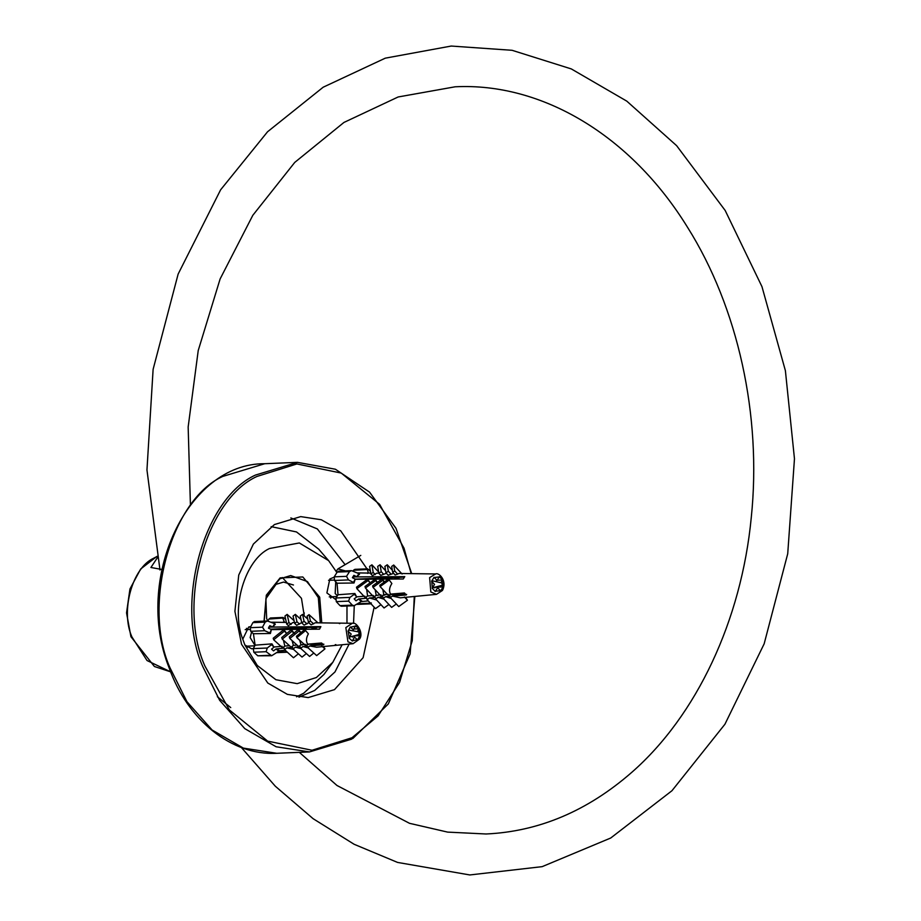 <?xml version="1.0" encoding="UTF-8"?>
<svg xmlns="http://www.w3.org/2000/svg" width="921" height="921" viewBox="0 0 921 921"><rect width="100%" height="100%" fill="white"/><g stroke="black" fill="none" stroke-linecap="round" stroke-linejoin="round"><path stroke-width="1.38" d="M247.841 629.538L246.448 628.318M247.242 647.417L248.52 646.082M253.333 648.522L251.686 648.81L244.871 644.965L242.764 639.186L248.693 626.994L250.788 626.568M244.871 644.965L257.281 665.492L275.92 679.733L297.195 683.647L316.398 677.511L332.826 662.303L342.128 644.746M346.975 623.218L346.987 605.995M335.532 599.433L326.886 592.917L329.845 578.975L334.001 577.237M336.913 572.563L328.613 560.613L299.337 542.964L269.45 548.525C244.859 559.922 230.526 608.608 242.764 639.186M321.763 622.884L319.702 597.176L302.813 576.972L280.134 577.881L266.319 595.196L264.051 621.134M331.226 580.207L329.845 578.987M330.627 598.086L331.917 596.75M296.574 696.806L303.665 693.237L323.916 674.494L332.826 662.303M328.613 560.613L318.724 549.192L296.504 531.947L271.154 526.639M304.264 615.942L301.466 598.328L282.344 577.548M264.2 621.134L266.33 595.795L279.811 578.849L290.702 575.556L307.453 581.588L318.321 597.625L320.289 622.861M274.654 629.573L274.297 628.985M275.713 628.928L275.379 629.573M285.591 628.525L285.13 629.48M295.526 628.11L294.95 629.388M305.45 627.696L304.736 629.296M309.94 643.963L311.263 644.677L323.87 644.193M315.339 627.293L314.545 629.204M319.299 643.18L321.21 644.309M335.232 644.677L335.912 644.631M339.895 623.586L339.308 623.563M352.593 637.125L353.273 636.066M275.943 629.561L275.563 628.939M286.051 629.469L285.498 628.525M276.979 628.882L276.634 629.561M286.857 628.467L286.385 629.469M306.06 629.101L305.438 627.915M296.792 628.064L296.205 629.377M301.789 644.654L302.387 644.953M306.716 627.65L305.991 629.285M311.125 643.871L312.61 644.665M320.658 644.332L322.005 643.457M316.605 627.236L315.799 629.193M320.496 643.077L322.477 644.251M299.636 627.938L301.121 629.331M313.209 629.216L310.55 629.25M254.967 645.448L250.144 637.562L251.594 632.071M358.914 631.933L358.983 634.523L359.063 631.944L348.656 630.068M349.6 637.056L358.983 634.523M368.262 578.607L367.893 579.205M378.197 578.204L377.633 579.148M388.098 577.789L387.35 579.09M391.333 594.033L394.844 595.899M397.999 577.375L397.135 579.033M400.785 593.262L402.615 594.586M434.839 587.863L435.357 587.08M436.635 581.565L436.427 580.483M368.043 580.564L367.663 579.09L356.496 587.195L356.876 588.669L368.043 580.564L370.058 582.74L367.306 578.653M369.528 578.561L369.137 579.194M379.464 578.146L378.876 579.136M383.401 594.931L384.103 595.357M398.091 579.033L397.043 577.421M389.364 577.743L388.604 579.079L403.283 578.998L404.78 576.627L352.755 576.926L356.761 576.753L353.894 575.326L352.398 577.709L355.264 579.136L353.445 582.383L348.472 579.908L346.515 576.339L349.52 571.584L351.511 570.64L358.937 573.679L356.761 576.753M392.542 593.941L393.992 594.943L406.645 594.425M399.265 577.329L398.39 579.021M401.993 593.17L403.882 594.54M337.42 595.68L335.186 593.561L335.716 581.773M443.001 584.87L441.666 582.912L442.552 585.157L432.352 587.886M441.666 582.912L431.926 580.714M345.398 570.893L337.938 568.902L336.153 571.216M161.808 569.454L150.917 567.486L157.33 557.792M267.666 620.996L266.664 618.555L265.858 598.765L276.047 584.34L283.564 582.072L293.465 584.996M304.252 612.879L303.792 615.516M366.972 568.844L340.689 530.807L321.314 519.755L300.707 516.612L274.412 524.567L253.379 544.058L238.735 575.061L234.913 611.325L241.555 644.32L267.792 683.037L287.352 694.365L308.201 697.588L334.496 689.633L363.116 657.675L374.145 607.204M217.368 696.737L230.734 707.593M349.14 644.067L334.991 671.939L314.671 690.462L298.957 697.174M353.549 623.425L354.263 605.696M345.11 564.654L317.342 528.93L290.84 517.947M351.511 570.64L338.652 571.17L337.201 572.091L349.52 571.584M346.515 576.339L334.208 576.845L337.201 572.091M334.208 576.845L334.519 580.495L348.472 579.908M368.412 573.058L367.41 569.696L368.561 569.443L370.472 571.492M367.629 568.821L354.896 569.351L353.445 570.272L368.561 569.443M371.347 602.979L370.219 602.979M357.256 604.383L370.449 603.877L370.207 603.22L358.2 603.716M348.587 601.125L349.934 597.407L354.424 594.229L356.749 597.004L354.159 598.846L356.024 600.837L358.614 599.007L361.251 601.563L354.09 605.707L352.306 605.12L348.587 601.125L336.28 601.632L335.969 597.982L338.007 594.747L354.884 593.504L356.323 596.267M352.306 605.12L339.999 605.627L336.28 601.632M339.999 605.627L341.357 606.237L354.09 605.707M441.643 585.399L443.082 586.942L440.583 590.902L437.648 587.736L435.265 591.501L432.156 588.174L434.539 584.409L431.581 581.243L434.079 577.294L437.038 580.449L439.398 576.696L442.494 580.023L441.044 582.36M443.082 586.942L435.242 587.276M442.494 580.023L437.164 580.242M442.506 587.874L441.171 589.981M388.351 579.079L382.192 579.125M381.939 579.125L375.204 579.159L365.027 586.504L365.418 588.012L375.572 580.644L375.181 579.136L378.024 583.281L375.572 580.644M375.146 579.159L367.755 579.205M367.514 579.205L355.207 579.274M354.965 579.965L354.009 583.005L337.051 583.212L338.007 594.747M356.657 596.854L364.877 596.186M366.662 589.348L367.583 595.968L373.408 595.496M375.169 589.728L376.182 595.265L380.995 594.874M384.045 582.21L382.088 579.01L384.506 581.876M382.814 589.475L383.792 594.644L388.167 594.298M391.862 583.534L388.489 578.987L391.862 583.534C389.295 587.552 388.858 591.075 390.539 594.103L404.446 592.963L406.299 594.966L392.404 596.094L400.382 597.821L436.496 594.344L442.448 590.453C447.502 580.437 438.707 572.217 435.656 573.956L429.623 577.594L430.821 591.973L436.496 594.344M405.585 597.326L407.45 600.25L398.735 606.571L390.354 597.579L390.032 596.29L385.657 596.647L391.218 598.5M396.318 603.98L391.632 607.388L383.251 598.397L382.86 596.877L378.047 597.269L384.011 599.214M388.904 604.464L384.045 607.987L375.664 598.995L375.273 597.487L369.448 597.971L376.631 600.032M369.448 597.971L367.111 599.652L366.742 598.19L358.614 599.007M435.656 573.956L398.943 573.461L395.178 575.003L392.691 572.332L391.69 566.415L393.716 565.022L394.706 570.939L392.691 572.332M393.681 573.392L388.167 575.199L385.98 572.839L384.897 566.403L387.269 564.78L388.351 571.216L385.98 572.839M386.406 573.299L380.776 575.349L378.865 573.299L377.702 566.403L380.062 564.78L381.225 571.676L378.865 573.299M378.842 573.196L376.747 573.173L372.452 575.66L370.887 573.979L369.609 566.392L371.911 564.815L378.658 572.056M388.489 578.987L379.786 585.307L380.12 586.596L388.501 595.588L390.539 594.103M382.088 579.01L372.614 585.883L373.005 587.402L381.386 596.394L383.792 594.644M365.418 588.012L373.799 597.004L376.182 595.265M356.876 588.669L365.257 597.66L367.583 595.968M367.479 596.037L370.069 595.76M367.111 599.652L375.492 608.643L380.96 604.683M375.584 595.703L378.612 595.07M375.71 579.159L374.939 578.33M378.047 597.269L375.664 598.995M382.745 595.415L386.198 594.448M371.911 564.815L373.189 572.402L375.204 574.577M383.24 577.997L384.276 579.102M385.657 596.647L383.251 598.397M373.005 587.402L382.48 580.529M388.121 579.09L386.958 577.835M385.623 570.755L380.062 564.78M383.677 574.313L381.225 571.676M389.099 595.15L392.887 594.218M403.018 594.575L401.729 593.193M402.178 594.609L400.923 593.251M395.742 593.677L393.992 594.943M380.12 586.596L388.823 580.276M392.404 596.094L390.354 597.579M407.45 600.25L404.411 597.004M395.65 579.044L394.246 577.536M392.334 570.203L387.269 564.78M391.149 574.209L388.351 571.216M396.537 579.033L396.272 577.455M398.551 578.618L397.423 577.409M402.097 574.013L393.716 565.022M397.745 574.197L394.706 570.939M373.189 572.402L370.887 573.979M355.253 579.148L404.388 577.11M359.351 599.525L361.711 600.826L361.251 601.563M354.424 594.229L354.884 593.504M353.077 570.847L353.445 570.272M367.571 573.38L368.032 572.655M337.051 583.212L334.519 580.495M354.009 583.005L353.445 582.383M358.937 573.679L359.501 574.29L357.406 576.097M272.754 626.948L269.807 625.67L268.46 628.203L271.419 629.48L269.807 632.934L264.695 630.712L262.508 627.178L265.19 622.112L267.389 620.996L274.723 623.644L272.754 626.948L268.748 627.109L320.876 626.625L319.541 629.158L271.373 629.607M267.389 620.996L254.426 621.537L252.884 622.631L265.19 622.112M262.508 627.178L250.201 627.685L252.884 622.631M250.201 627.685L250.731 631.299L264.695 630.712M284.531 622.389L282.885 618.486L283.99 617.945L285.706 619.499M283.104 617.45L270.463 617.979L268.92 619.062L283.99 617.945M266.134 651.7L267.251 648.027L271.545 644.654L274.032 647.164L271.557 649.121L273.537 650.917L276.012 648.96L278.798 651.239L271.649 655.752L266.134 651.7L253.828 652.218L253.298 648.603L255.117 645.161L271.96 643.871L273.56 646.484M270.095 655.292L257.788 655.81L253.828 652.218M257.788 655.81L271.649 655.752M358.706 634.615L359.835 635.663L357.613 639.888L354.481 637.044L352.352 641.051L349.059 638.057L351.189 634.051L348.046 631.207L350.279 626.982L353.422 629.826L355.529 625.82L358.822 628.813L357.348 631.633M359.835 635.663L353.871 635.916M358.822 628.813L353.848 629.02M359.328 636.653L358.142 638.898M271.177 630.344L270.417 633.487L253.425 633.74L255.117 645.161M273.917 647.003L282.125 646.312M283.864 629.619L273.215 638.23L273.698 639.796L284.336 631.184L283.864 629.619L286.489 633.13L285.706 634.293M283.438 640.222L284.819 646.082L289.459 645.69M291.404 629.676L294.513 633.66L291.899 631.288L291.404 629.676L281.734 637.516L282.217 639.128L291.899 631.288M292.026 640.532L293.408 645.356L297.011 645.057M300.66 632.865L298.323 629.561L301.063 632.531M299.67 640.199L300.983 644.723L305.346 644.355M308.385 633.855L304.736 629.55L308.385 633.855C306.083 637.919 305.853 641.35 307.718 644.159L321.579 642.985L323.559 644.781L309.698 645.955L316.571 647.21L353.111 643.687L359.455 639.128C364.267 633.141 356.174 621.261 352.271 623.287L345.847 627.592L347.954 641.833L353.111 643.687M323.467 646.542L324.952 648.891L316.651 655.602L307.752 647.532L307.326 646.151L302.963 646.519L308.167 647.9M313.808 653.024L309.583 656.454L300.672 648.372L300.177 646.749L295.388 647.152L300.937 648.614M306.371 653.553L302.019 657.076L293.108 648.994L292.613 647.394L286.799 647.877L293.546 649.397M286.799 647.877L284.577 649.673L284.105 648.108L276.012 648.96M352.271 623.287L315.178 622.792L311.137 624.864L308.5 622.458L307.096 616.137L309.019 614.664L310.423 620.984L308.5 622.458M308.777 622.711L304.126 625.106L301.8 622.987L300.269 616.114L302.549 614.376L304.068 621.249L301.8 622.987M301.72 622.619L296.723 625.301L294.697 623.459L293.062 616.091L295.319 614.365L296.953 621.733L294.697 623.459M294.49 622.527L292.936 622.504L288.4 625.67L286.742 624.162L284.946 616.057L287.145 614.376L294.075 620.673M304.736 629.55L296.447 636.273L296.861 637.654L305.772 645.736L307.718 644.159M298.323 629.561L289.298 636.872L289.793 638.495L298.692 646.577L300.983 644.723M282.217 639.128L291.128 647.198L293.408 645.356M273.698 639.796L282.597 647.877L284.819 646.082M284.577 649.673L293.488 657.755L298.392 653.795M284.336 631.184L286.489 633.13M293.281 645.46L295.319 645.195M275.632 629.031L276.922 628.985M285.568 628.629L286.799 628.571M292.521 629.411L291.289 628.283M295.157 628.122L296.286 629.147M295.388 647.152L293.108 648.994M300.43 645.172L302.882 644.562M287.145 614.376L288.941 622.481L291.094 624.438M302.963 646.519L300.672 648.372M289.793 638.495L298.818 631.184M305.277 629.296L303.608 627.777M301.04 619.557L295.319 614.365M299.567 624.104L296.953 621.733M305.737 629.285L305.392 627.708M306.785 644.907L310.032 643.963M320.98 644.297L319.714 643.146M319.967 644.355L318.712 643.226M312.403 643.756L311.217 644.723M296.861 637.654L305.162 630.931M309.698 645.955L307.752 647.532M324.952 648.891L321.728 645.966M307.752 619.108L302.549 614.376M307.038 623.943L304.068 621.249M315.822 629.112L313.888 627.351M317.952 622.838L309.019 614.664M313.647 623.908L310.423 620.984M288.941 622.481L286.742 624.162M270.647 629.147L320.577 627.074M276.784 649.409L279.213 650.456L278.798 651.239M271.545 644.654L271.96 643.871M267.896 621.007L268.92 619.062M283.3 622.435L283.714 621.652M253.425 633.74L250.731 631.299M270.417 633.487L269.807 632.934M274.723 623.644L275.333 624.196L273.353 626.234M170.638 671.846L147.026 660.53L131.945 636.987C120.329 611.245 132.198 567.969 153.531 558.299L157.065 556.445M414.277 596.486L412.251 640.728L399.541 682.484L378.117 715.859L352.006 737.744L312.023 750.258L267.677 741.129L229.387 709.964L204.899 666.01C176.924 604.003 205.521 499.769 256.913 476.468L296.896 463.954L341.231 473.072L379.521 504.248L404.02 548.191L411.146 573.622M411.733 573.633L396.007 528.32L369.551 492.125L335.394 469.226L297.471 462.354L255.405 475.086C203.46 498.641 174.541 604.015 202.827 666.689L219.67 700.328L244.802 728.649L276.093 746.758L309.456 751.927L351.534 739.195M222.686 476.445L264.753 463.712C187.159 463.09 133.51 579.332 169.096 667.76C187.55 720.199 231.896 755.83 276.749 753.286L243.386 748.117L212.095 729.996L186.951 701.675L170.109 668.047C141.834 605.373 170.742 499.999 222.686 476.445M349.934 597.407L335.969 597.982M440.399 590.695L435.426 591.247M434.551 590.729L432.893 588.945M432.329 587.92L431.788 581.462M432.179 580.322L433.503 578.215M434.286 577.502L439.248 576.937M440.134 577.467L441.792 579.24M442.356 580.276L443.151 583.177M443.208 584.536L442.897 586.735M286.822 651.711L277.728 652.08M267.251 648.027L253.298 648.603M357.417 639.692L352.501 640.786M351.592 640.348L349.842 638.76M349.209 637.793L348.265 631.392M348.575 630.217L349.761 627.972M350.498 627.178L355.402 626.084M356.312 626.522L358.073 628.11M358.695 629.078L359.766 632.508M359.823 633.878L359.639 635.478M245.17 629.653L249.879 629.457M245.861 646.197L254.76 645.828M316.007 628.536L311.816 628.709M306.117 628.939L301.904 629.112M329.246 596.866L336.879 596.543M328.555 580.311L334.208 580.08M360.779 555.386L337.938 568.902M157.031 556.319L140.66 569.017L129.942 589.003L126.534 612.891L130.92 636.699L154.394 666.493L170.65 671.858M276.749 753.286L309.456 751.927L352.893 738.458L388.328 703.932L410.121 653.922L414.841 596.428M297.471 462.354L264.753 463.712M368.296 600.918L361.205 601.597M370.737 573.092L357.406 572.908M287.375 652.206L277.025 652.644M285.188 650.226L279.017 650.825M286.35 622.412L271.419 622.216M190.417 504.881L188.16 426.987L198.222 350.544L220.119 278.948L252.815 215.307L294.755 162.407L343.936 122.447L398.148 96.97L455.147 86.793C541.652 82.406 630.873 135.226 687.63 227.452C738.032 307.626 761.851 415.624 751.271 517.521C741.382 620.719 696.426 715.698 631.921 772.212C587.598 810.952 538.981 831.536 486.081 833.989L447.618 832.112L409.511 823.316L336.959 785.475L299.325 752.353M241.36 747.507L275.298 786.212L313.128 818.7L354.136 844.281L397.573 862.424L469.814 874.95L542.158 866.649L610.715 838.018L671.95 790.736L724.931 724.228L764.154 643.825L787.72 553.763L794.466 458.796L785.394 370.679L761.966 286.65L725.184 210.483L676.624 145.668L626.787 101.137L571.308 68.925L512.076 50.298L451.209 46.05L385.289 58.161L323.19 87.207L267.562 131.761L220.614 189.818L178.133 274.09L153.116 369.344L146.957 469.929L159.978 569.984"/></g></svg>
